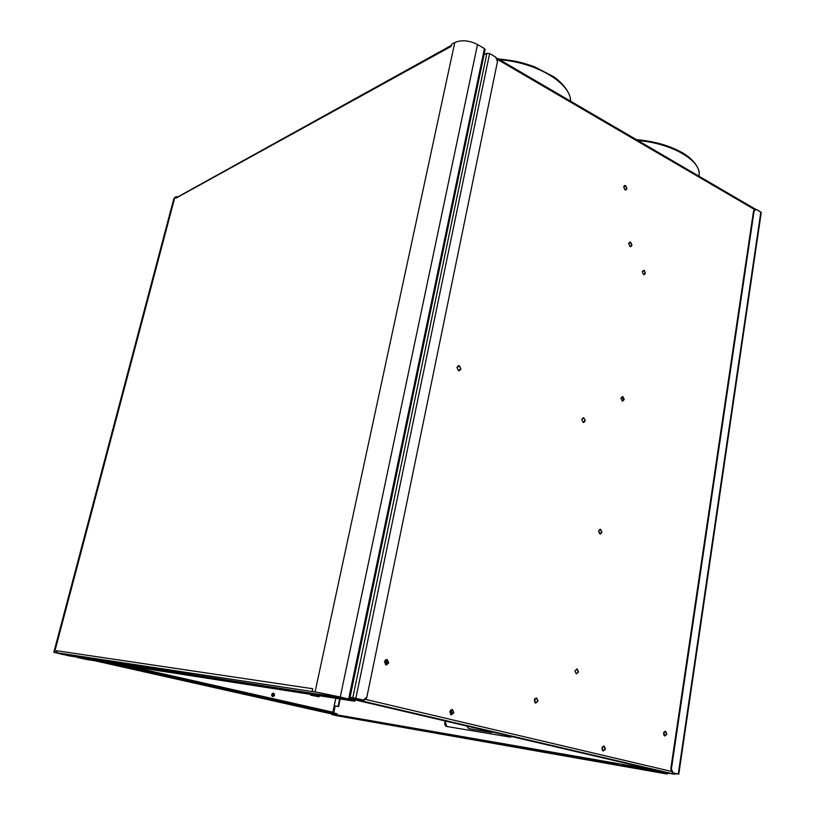 <?xml version="1.0" encoding="UTF-8"?>
<svg xmlns="http://www.w3.org/2000/svg" width="815" height="815" viewBox="0 0 815 815"><rect width="100%" height="100%" fill="white"/><g stroke="black" fill="none" stroke-linecap="round" stroke-linejoin="round"><path stroke-width="1.22" d="M625.095 185.871C626.562 187.246 626.766 188.622 625.686 190.017C626.766 188.622 626.562 187.246 625.095 185.871L625.665 185.667L626.939 188.652L625.9 189.987L624.942 189.834L623.669 186.849L624.698 185.514L625.665 185.667L624.341 185.677L625.095 185.871M630.107 242.452C631.625 243.858 631.788 245.264 630.616 246.66C631.788 245.264 631.625 243.858 630.107 242.452L630.688 242.279L631.961 245.244L630.851 246.639L629.964 246.497L628.691 243.532L629.801 242.137L630.688 242.279L629.445 242.279L630.107 242.452M643.606 270.468C645.113 271.884 645.266 273.29 644.074 274.696C645.266 273.29 645.113 271.884 643.606 270.468L644.186 270.315L645.439 273.249L644.308 274.665L643.473 274.533L642.22 271.599L643.606 270.468M622.629 401.143C624.096 399.696 624.005 398.209 622.365 396.691L623.322 400.532M600.034 529.353C601.827 530.993 601.837 532.562 600.044 534.039C601.837 532.562 601.827 531.003 600.034 529.353L600.624 529.322L601.969 532.277L600.349 534.07L598.505 531.034L600.034 529.353M576.602 668.962C578.487 670.796 578.375 672.436 576.256 673.883C578.375 672.436 578.487 670.796 576.602 668.962M665.142 731.218C666.752 733.042 666.599 734.61 664.694 735.925C666.599 734.61 666.752 733.042 665.142 731.218M603.691 746.01C605.413 747.956 605.209 749.596 603.09 750.91C605.209 749.596 605.413 747.956 603.691 746.01M536.107 697.986C538.043 699.942 537.869 701.634 535.587 703.05C537.869 701.634 538.043 699.942 536.107 697.986M451.918 709.478C454.026 711.597 453.782 713.37 451.194 714.786C453.782 713.37 454.026 711.597 451.918 709.478M386.616 659.488C388.979 661.586 388.796 663.41 386.035 664.959C388.796 663.41 388.979 661.586 386.616 659.488L388.796 662.819L386.402 665.02L384.395 661.688L386.605 659.488M583.275 417.861C585.017 419.44 585.089 420.968 583.489 422.445C585.089 420.968 585.017 419.44 583.275 417.861L583.856 417.779L585.211 420.785L583.754 422.445L583.061 422.343L581.706 419.328L583.275 417.861M458.855 365.955C460.791 367.606 460.893 369.215 459.151 370.794C460.893 369.215 460.791 367.606 458.855 365.955L459.405 365.833L460.913 369.073L459.354 370.774L458.438 370.652L456.92 367.412L458.478 365.721L459.405 365.833L458.122 365.813L458.855 365.955M624.249 399.544L622.202 401.031L620.908 398.087L622.945 396.599L624.249 399.544L622.945 396.599L622.365 396.691L620.908 398.087L622.202 401.031L624.249 399.544M578.528 671.947L576.317 673.903L574.921 670.949L577.142 668.993L578.528 671.947L577.142 668.993L574.921 670.949L576.317 673.903L578.528 671.947M666.874 734.04L664.877 735.986L663.593 733.194L665.59 731.249L666.874 734.04L665.59 731.249L663.593 733.194L664.877 735.986L666.874 734.04M605.464 748.934L603.304 750.982L601.939 748.089L604.098 746.051L605.464 748.934L603.905 746.02L601.939 748.089L603.304 750.982L605.464 748.934M538.032 701.043L535.7 703.08L534.253 700.075L536.586 698.027L538.032 701.043L536.586 698.027L534.253 700.075L535.7 703.08L538.032 701.043M453.904 712.667L451.337 714.826L449.768 711.678L452.345 709.519L453.904 712.667L452.345 709.519L449.768 711.678L451.337 714.826L453.904 712.667M339.661 698.883L338.082 706.422L334.201 705.78L338.571 706.534L340.161 698.964L338.571 706.534L334.608 705.882L338.571 706.534L339.661 698.883M754.507 209.506L497.374 59.403L754.507 209.506M365.517 699.382L671.01 771.316L365.517 699.382M676.002 773.537L674.688 774.24L354.281 699.168L355.513 698.272L354.281 699.168L674.688 774.24L349.767 698.649L666.884 772.865L674.688 774.24L676.002 773.537M354.484 698.18L350.002 697.497L354.484 698.18M635.537 765.428L639.632 766.202L635.537 765.428M522.15 738.889L526.276 739.663L522.15 738.889M393.411 708.744L397.557 709.529L393.411 708.744M349.798 698.475L354.281 699.168L349.798 698.475M625.665 185.667L623.669 186.849L624.942 189.834L626.939 188.652L625.665 185.667M630.688 242.279L628.691 243.532L629.964 246.497L631.961 245.244L630.688 242.279M644.186 270.315L642.22 271.599L643.473 274.533L645.439 273.249L644.186 270.315M600.624 529.322L598.505 531.034L599.85 533.988L601.969 532.277L600.624 529.322M387.156 659.549L384.395 661.688L386.055 664.969L388.796 662.819L387.156 659.549M583.856 417.779L581.706 419.328L583.061 422.343L585.211 420.785L583.856 417.779M459.405 365.833L456.92 367.412L458.438 370.652L460.913 369.073L459.405 365.833M570.582 101.172C570.948 83.283 536.138 62.215 499.87 59.852C536.138 62.215 570.948 83.283 570.582 101.172C571.081 96.598 566.761 85.86 553.466 76.59L534.304 66.708C523.261 62.969 517.698 60.87 498.342 58.965M699.046 176.223L699.189 173.778C699.474 159.383 670.46 143.145 637.951 140.537C670.46 143.145 699.474 159.383 699.189 173.778L699.046 176.223M273.32 694.604L271.904 696L273.32 694.604L273.066 693.137L273.32 694.604M273.341 693.147L271.945 696.051L273.494 693.158C271.364 693.871 271.11 695.012 272.73 696.57C274.859 695.857 275.103 694.716 273.494 693.158C275.093 694.614 274.879 695.755 272.872 696.601L272.73 696.57C271.13 695.124 271.334 693.973 273.351 693.137M332.143 714.072L94.886 660.761L332.143 714.072M98.024 661.26L334.282 714.358L98.024 661.26M307.999 708.5L305.493 708.001L307.999 708.5M214.386 687.452L211.869 686.964L214.386 687.452M112.113 664.47L109.577 663.97L112.113 664.47M336.931 714.337L108.049 662.819L336.931 714.337M332.815 712.473L334.038 706.544L332.815 712.473M310.872 695.226L318.624 696.703L310.872 695.226M310.658 695.195L319.052 696.794L310.658 695.195M316.638 695.297L316.434 696.102L316.638 695.297M352.824 697.691L350.053 697.273L352.824 697.691L486.881 53.301L352.824 697.691L355.839 698.302L489.601 53.546L495.612 57.05L497.507 61.4L366.882 697.029C366.241 699.219 364.988 700.217 363.113 700.014L352.824 697.691M484.049 54.788L486.881 53.301L484.049 54.788M350.043 697.334L363.48 700.065L366.882 697.029L497.507 61.4L495.612 57.05L489.601 53.546L486.881 53.301L489.601 53.546L355.839 698.302L363.113 700.014L350.043 697.334M345.968 699.076L353.201 700.757L345.968 699.076L77.669 657.542L345.968 699.076M349.706 698.924L353.404 699.779L353.201 700.757L354.23 701.155L86.461 659.457L77.669 657.542L86.461 659.457L354.23 701.155L353.201 700.757L353.404 699.779L354.994 700.207L349.706 698.924M76.916 657.073L77.669 657.542L76.916 657.073M548.587 752.765L548.719 752.031L549.88 752.174L549.748 752.928L547.843 752.775L667.037 774.016L337.471 715.845L543.503 751.919L543.636 751.165L539.306 750.32L539.173 751.073L406.379 727.683L406.512 727.031L539.306 750.32L406.115 727.041M405.656 727.571L406.512 727.031L405.585 727.703L402.039 726.99L402.162 726.348L405.758 727.062L402.162 726.348L402.039 726.99L353.771 718.565L350.491 717.913L350.623 717.302L353.73 717.923L350.623 717.302L350.491 717.913L332.041 714.602L337.471 715.845L667.037 774.016L622.324 765.815L622.446 765L628.416 766.131L622.446 765L622.324 765.815L549.748 752.928L549.88 752.174L617.658 764.062L617.536 764.867L617.658 764.062L549.127 752.164M547.965 752.021L543.636 751.165L547.965 752.021M338.164 715.04L653.773 769.798L338.164 715.04M667.689 773.007L667.159 773.17L667.689 773.007M675.88 773.7L678.192 774.097L675.91 773.669M445.377 721.958L446.752 726.471L445.377 721.958M510.19 737.086L446.528 726.44L444.847 721.835C444.511 724.392 445.072 725.931 446.528 726.44L510.19 737.086L511.902 736.597L510.19 737.086M335.159 705.973L333.692 712.921L335.159 705.973M671.366 769.116L754.12 210.932L756.361 209.445L760.833 212.053L678.284 774.036L673.068 772.814L671.366 769.116L673.068 772.814L672.457 772.712L670.745 769.014L671.366 769.116L670.745 769.014L753.518 211.105L754.12 210.932L671.366 769.116M754.12 210.932L754.985 209.394L753.518 211.105L670.745 769.014L672.457 772.712L678.793 774.179L678.284 774.036L761.23 212.542L756.361 209.445L755.342 209.251L754.12 210.932M628.314 766.813L628.436 766.019L629.903 766.202L629.771 767.027L629.903 766.202L657.522 771.051L657.389 771.886L657.522 771.051L661.963 771.958L661.841 772.793L661.963 771.958L667.159 773.17L628.579 766.069M668.402 773.129L667.037 774.016L668.402 773.129M332.041 714.592L332.489 714.052L332.367 714.643L332.489 714.052L347.353 716.65L347.221 717.261L347.353 716.65L350.623 717.302L332.489 714.052M353.629 718.412L354.352 717.883L354.23 718.494L354.352 717.883L398.627 725.645L398.494 726.287L398.627 725.645L402.162 726.348L354.128 717.913M539.173 751.073L539.306 750.32L543.636 751.165L543.503 751.919L539.173 751.073M458.183 370.53L459.945 370.173L458.183 370.53M470.072 728.916L491.302 732.441L492.718 732.104L491.302 732.441L470.072 728.916M466.903 726.063L468.544 728.559L491.302 732.441L489.968 732.125L491.384 731.789L489.968 732.125L468.747 728.61L466.903 726.063M663.817 732.4L663.807 734.967L663.817 732.4M534.742 698.842L534.803 702.489L534.742 698.842M385.189 660.16C386.575 661.495 386.667 663.013 385.454 664.694C386.667 663.013 386.575 661.495 385.189 660.16M602.326 746.988L602.265 750.146L602.326 746.988M450.501 710.171L450.532 714.388L450.501 710.171M664.072 731.931L664.154 735.527L664.072 731.931M534.956 698.577L535.17 702.836L534.956 698.577M385.342 660.018C387.135 661.311 387.308 662.941 385.841 664.897C387.308 662.941 387.135 661.311 385.342 660.018M602.58 746.632L602.621 750.595L602.58 746.632M450.695 709.987C452.182 711.342 452.254 712.901 450.899 714.663C452.254 712.901 452.182 711.342 450.695 709.987M332.846 712.178L127.629 665.865L332.846 712.178L332.856 712.738L335.78 698.282L332.846 712.178M272.658 696.56C274.573 695.694 274.777 694.553 273.259 693.127C274.777 694.553 274.573 695.694 272.658 696.56M288.143 702.775L118.858 664.5L282.438 701.369L282.296 701.98L108.915 662.952L283.376 702.245L283.508 701.634L296.1 704.466L288.143 702.775M297.933 704.863L294.123 704.7L297.801 705.464L297.933 704.863L336.962 713.665L297.933 704.863L297.801 705.464L336.839 714.256L295.967 705.077L296.1 704.466L297.933 704.863M283.915 702.398L283.376 702.245L283.915 702.398M336.962 713.665L336.839 714.256L335.76 714.072L336.839 714.256L336.962 713.665M283.508 701.634L283.376 702.245L282.296 701.98L282.438 701.369L283.508 701.634M74.145 656.645L54.493 652.458L56.541 652.693L54.554 652.336L174.817 197.454L176.325 196.619L176.05 198.096L451.031 46.465L451.744 44.204L454.76 42.543L315.069 691.894L312.155 691.456L312.746 688.736L56.51 650.716L55.899 652.55L56.51 650.716L312.746 688.736L312.155 691.456L315.069 691.894L454.76 42.543L451.744 44.204L451.031 46.465L176.05 198.096L176.325 196.619L176.875 196.863L174.817 197.454L54.554 652.336L53.821 652.316L74.145 656.645M53.841 652.255L173.717 199.074L174.817 197.454M477.509 44.519C469.145 40.332 461.555 39.67 454.76 42.543C461.555 39.67 469.145 40.332 477.509 44.519L484.426 48.564L477.509 44.519L340.262 696.998L477.509 44.519M485.098 49.746L484.426 48.564L485.098 49.746M348.504 698.975L338.582 697.406L349.645 699.219L348.667 698.964L484.426 48.564L348.667 698.964L315.069 691.894L348.667 698.964L339.376 697.671L348.504 698.975M348.137 698.883L339.743 696.917L348.137 698.883M315.904 692.088L339.743 696.917L315.904 692.088M319.49 692.719L339.081 696.815L319.49 692.719M347.475 698.781L339.081 696.815L347.475 698.781L335.627 696.947L347.475 698.781M54.819 652.428L68.817 655.82L335.627 696.947L62.449 654.394L54.799 652.479L313.378 691.711L54.819 652.428M335.637 696.957L74.257 656.656M312.389 690.356L312.379 689.195L312.389 690.356M57.447 652.886L56.418 651.053L57.447 652.886M176.121 197.821L451.51 45.304M451.5 45.334L451.113 46.088L451.5 45.334M496.62 57.957L755.525 209.231M698.812 176.091L699.189 173.778C699.739 170.294 696.02 161.115 683.561 153.424C670.704 145.875 654.985 141.28 636.393 139.62M319.368 695.725L319.052 696.794M354.994 700.207L354.79 701.185M678.793 774.179L761.23 212.542M349.645 699.219L485.149 49.481"/></g></svg>
